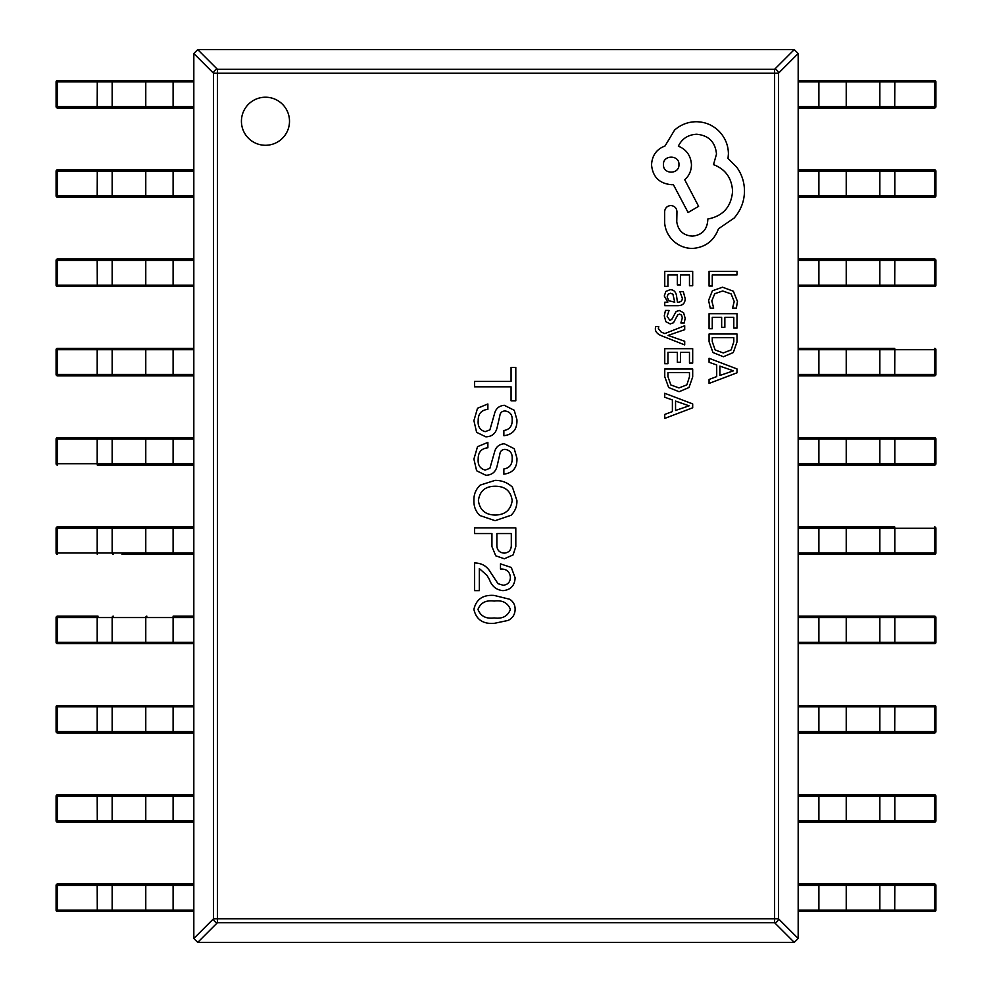 <?xml version="1.0" encoding="UTF-8"?>
<svg xmlns="http://www.w3.org/2000/svg" width="992" height="992" viewBox="0 0 992 992"><rect width="100%" height="100%" fill="white"/><g stroke="black" fill="none" stroke-linecap="round" stroke-linejoin="round"><path stroke-width="1.49" d="M241.428 121.247A24.031 24.031 0 0 0 265.472 145.278A24.031 24.031 0 0 0 289.503 121.247A24.031 24.031 0 0 0 265.472 97.216A24.031 24.031 0 0 0 241.428 121.247M473.916 609.398C476.16 619.516 482.918 624.166 494.19 623.36L508.14 620.422C512.678 618.128 515.009 614.445 515.121 609.398C515.158 605.021 513.36 601.648 509.714 599.267L494.19 595.436C482.918 594.617 476.16 599.28 473.916 609.398M500.489 563.865L500.489 569.036C506.441 568.838 509.739 571.541 510.396 577.146C510.322 582.006 507.929 584.697 503.192 585.255L498.009 583.68L490.581 572.421C487.084 566.209 481.752 563.059 474.598 562.96L474.598 590.649L479.322 590.649L479.322 568.59L486.973 575.348L489.453 579.626C491.809 586.272 496.31 589.942 502.969 590.649C510.669 589.918 514.724 585.64 515.121 577.815L511.302 567.461L500.489 563.865M474.598 533.535L491.933 533.535L491.933 546.592L495.764 555.83L504.32 558.756L513.1 554.925L515.803 546.592L515.803 527.905L474.598 527.905L474.598 533.535M479.768 515.493L495.082 520.676L511.066 515.27C515.121 511.264 517.068 506.379 516.931 500.638L512.418 487.122C507.557 482.596 501.778 480.351 495.082 480.376L480.227 485.1C475.813 489.292 473.705 494.475 473.916 500.638C473.754 506.466 475.701 511.413 479.768 515.493M503.862 468.968L503.862 474.139C512.951 473.01 517.303 467.678 516.931 458.155L514.228 448.694L504.32 443.746C498.964 444.205 495.665 447.132 494.413 452.526L489.899 468.286L485.175 470.084C480.004 468.633 477.685 464.95 478.194 459.06C478.107 452.228 481.331 448.483 487.878 447.801L487.878 442.395L477.524 446.673L473.916 459.06L476.619 470.766L485.857 475.267C491.933 475.081 495.69 472.006 497.116 466.042L499.807 454.324C500.179 451.186 501.902 449.537 504.99 449.376C510.037 450.095 512.442 453.17 512.194 458.602C512.256 464.566 509.479 468.026 503.862 468.968M503.862 430.528L503.862 435.711C512.951 434.583 517.303 429.251 516.931 419.728L514.228 410.266L504.32 405.319C498.964 405.765 495.665 408.692 494.413 414.098L489.899 429.858L485.175 431.656C480.004 430.206 477.685 426.523 478.194 420.62C478.107 413.8 481.331 410.056 487.878 409.374L487.878 403.967L477.524 408.245L473.916 420.62L476.619 432.338L485.857 436.84C491.933 436.654 495.69 433.578 497.116 427.602L499.807 415.896C500.179 412.759 501.902 411.11 504.99 410.948C510.037 411.668 512.442 414.743 512.194 420.174C512.256 426.138 509.479 429.586 503.862 430.528M515.803 367.474L511.066 367.474L511.066 381.424L474.598 381.424L474.598 386.83L511.066 386.83L511.066 400.793L515.803 400.793L515.803 367.474M798.176 53.518L778.509 73.172A4.117 3.732 -135 0 0 774.603 69.266L794.27 49.6L798.176 53.518L798.176 938.482L794.27 942.4L774.603 922.734A4.117 3.732 -45 0 0 778.509 918.828L798.176 938.482M197.73 49.6L217.397 69.266A4.117 3.732 135 0 0 213.491 73.172L193.824 53.518L197.73 49.6L794.27 49.6M193.824 938.482L213.491 918.828A4.117 3.732 45 0 0 217.397 922.734L197.73 942.4L193.824 938.482L193.824 53.518M794.27 942.4L197.73 942.4M512.194 500.638C510.731 510.111 505.027 514.91 495.082 515.046C485.311 514.823 479.756 510.012 478.417 500.638C479.62 491.114 485.175 486.316 495.082 486.229C505.164 486.216 510.868 491.028 512.194 500.638M496.88 533.535L511.302 533.535L511.302 544.794C511.413 549.841 509.094 552.606 504.32 553.127C499.199 552.73 496.719 549.878 496.88 544.571L496.88 533.535M510.396 609.398C507.842 616.206 502.436 619.058 494.19 617.954C485.993 619.02 480.587 616.168 477.97 609.398C480.612 602.727 486.006 599.949 494.19 601.065C502.361 599.949 507.755 602.727 510.396 609.398M97.29 911.499L97.191 885.397L57.362 885.397L57.362 910.123L173.104 910.123L173.104 911.499L193.824 911.499L58.218 911.499M57.449 911.499L57.362 910.123L56.085 910.123A1.376 1.376 0 0 0 57.449 911.499A1.376 1.364 90 0 1 56.085 910.123L56.085 885.397A1.376 1.364 90 0 1 57.449 884.021L193.824 884.021M121.991 884.021L98.059 884.021M173.104 884.021L173.104 910.123L193.824 910.123L193.824 885.397L97.191 885.397L97.29 884.021M97.29 822.219L97.191 796.117L57.362 796.117L57.362 820.843L173.104 820.843L173.104 822.219L193.824 822.219L57.449 822.219A1.376 1.364 90 0 1 56.085 820.843L56.085 796.117A1.376 1.364 90 0 1 57.449 794.741L193.824 794.741M121.991 794.741L98.059 794.741M173.104 794.741L173.104 820.843L193.824 820.843L193.824 796.117L97.191 796.117L97.29 794.741M193.824 732.939L58.218 732.939M57.449 732.939L57.362 731.563L97.191 731.563L97.191 706.837L57.362 706.837L57.362 731.563L56.085 731.563A1.376 1.376 0 0 0 57.449 732.939A1.376 1.364 90 0 1 56.085 731.563L56.085 706.837A1.376 1.364 90 0 1 57.449 705.461L193.824 705.461M121.991 705.461L98.059 705.461M121.991 732.939L155.608 732.939M97.29 732.939L97.191 731.563L193.824 731.563L193.824 706.837L97.191 706.837L97.29 705.461M193.824 643.659L58.218 643.659M57.449 643.659L57.362 642.283L97.191 642.283L97.191 617.557L57.362 617.557L57.362 642.283L56.085 642.283A1.376 1.376 0 0 0 57.449 643.659A1.376 1.364 90 0 1 56.085 642.283L56.085 617.557A1.376 1.364 90 0 1 57.449 616.181L98.059 616.181M98.059 643.659L121.991 643.659M97.29 643.659L97.191 642.283L173.104 642.283L173.104 616.181L193.824 616.181M173.104 643.659L173.104 642.283L193.824 642.283L193.824 617.557L97.191 617.557L97.29 616.181M193.824 554.379L121.991 554.379M57.449 554.379L57.362 553.003L97.191 553.003L97.191 528.277L57.362 528.277L57.362 553.003L56.085 553.003A1.376 1.376 0 0 0 57.449 554.379A1.376 1.364 90 0 1 56.085 553.003L56.085 528.277A1.376 1.364 90 0 1 57.449 526.901L193.824 526.901M121.991 526.901L98.059 526.901L98.158 528.277M97.29 554.379L97.191 553.003L193.824 553.003L193.824 528.277L97.191 528.277L97.29 526.901M193.824 465.099L98.059 465.099M57.449 465.099L57.362 463.723L97.191 463.723L97.191 438.997L57.362 438.997L57.362 463.723L56.085 463.723A1.376 1.376 0 0 0 57.449 465.099A1.376 1.364 90 0 1 56.085 463.723L56.085 438.997A1.376 1.364 90 0 1 57.449 437.621L193.824 437.621M97.29 465.099L97.191 463.723L193.824 463.723L193.824 438.997L97.191 438.997L97.29 437.621M58.218 375.819L121.991 375.819M193.824 375.819L57.449 375.819A1.376 1.364 90 0 1 56.085 374.443L56.085 349.717A1.376 1.364 90 0 1 57.449 348.341L193.824 348.341M121.991 348.341L57.449 348.341A1.376 1.376 0 0 0 56.085 349.717L57.362 349.717L57.362 374.443L97.191 374.443L97.191 349.717L57.362 349.717L57.449 348.341M97.29 375.819L97.191 374.443L193.824 374.443L193.824 349.717L97.191 349.717L97.29 348.341M97.29 286.539L97.191 260.437L57.362 260.437L57.362 285.163L173.104 285.163L173.104 286.539L193.824 286.539L58.218 286.539M57.449 286.539L57.362 285.163L56.085 285.163A1.376 1.376 0 0 0 57.449 286.539A1.376 1.364 90 0 1 56.085 285.163L56.085 260.437A1.376 1.364 90 0 1 57.449 259.061L193.824 259.061M98.059 286.539L155.608 286.539M121.991 259.061L98.059 259.061M173.104 259.061L173.104 285.163L193.824 285.163L193.824 260.437L97.191 260.437L97.29 259.061M193.824 197.259L57.449 197.259A1.376 1.364 90 0 1 56.085 195.883L56.085 171.157A1.376 1.364 90 0 1 57.449 169.781L193.824 169.781L173.104 169.781L173.104 171.157L57.362 171.157L57.362 195.883L97.191 195.883L97.29 169.781M155.608 169.781L57.449 169.781A1.376 1.376 0 0 0 56.085 171.157L57.362 171.157L57.449 169.781M121.991 197.259L155.608 197.259M193.824 195.883L193.824 171.157L173.104 171.157L173.104 195.883L193.824 195.883M193.824 107.979L57.449 107.979A1.376 1.364 90 0 1 56.085 106.603L56.085 81.877A1.376 1.364 90 0 1 57.449 80.501L193.824 80.501M121.991 80.501L98.059 80.501M97.29 107.979L97.191 106.603L193.824 106.603L193.824 81.877L57.362 81.877L57.362 106.603L97.191 106.603L97.29 80.501M798.176 884.021L934.551 884.021A1.376 1.364 -90 0 1 935.915 885.397L935.915 910.123A1.376 1.364 -90 0 1 934.551 911.499L798.176 911.499L818.896 911.499L818.896 910.123L934.638 910.123L934.638 885.397L894.809 885.397L894.71 911.499M836.392 911.499L870.009 911.499M798.176 885.397L798.176 910.123L818.896 910.123L818.896 885.397L798.176 885.397M798.176 794.741L934.551 794.741A1.376 1.364 -90 0 1 935.915 796.117L935.915 820.843A1.376 1.364 -90 0 1 934.551 822.219L798.176 822.219M893.941 822.219L934.551 822.219A1.376 1.376 0 0 0 935.915 820.843L934.638 820.843L934.638 796.117L894.809 796.117L894.809 820.843L934.638 820.843L934.551 822.219M836.392 822.219L870.009 822.219M894.71 794.741L894.809 796.117L798.176 796.117L798.176 820.843L894.809 820.843L894.71 822.219M933.782 705.461L893.941 705.461M798.176 705.461L934.551 705.461A1.376 1.364 -90 0 1 935.915 706.837L935.915 731.563A1.376 1.364 -90 0 1 934.551 732.939L798.176 732.939M893.941 732.939L933.782 732.939M870.009 705.461L836.392 705.461M836.392 732.939L870.009 732.939M894.71 705.461L894.809 706.837L798.176 706.837L798.176 731.563L934.638 731.563L934.638 706.837L894.809 706.837L894.71 732.939M798.176 616.181L933.782 616.181M934.551 616.181L934.638 617.557L894.809 617.557L894.809 642.283L934.638 642.283L934.638 617.557L935.915 617.557A1.376 1.376 0 0 0 934.551 616.181A1.376 1.364 -90 0 1 935.915 617.557L935.915 642.283A1.376 1.364 -90 0 1 934.551 643.659L798.176 643.659M870.009 616.181L836.392 616.181M894.71 616.181L894.809 617.557L798.176 617.557L798.176 642.283L894.809 642.283L894.71 643.659M798.176 526.901L893.941 526.901M893.941 554.379L933.782 554.379M934.551 526.901L934.638 528.277L894.809 528.277L894.809 553.003L934.638 553.003L934.638 528.277L935.915 528.277A1.376 1.376 0 0 0 934.551 526.901A1.376 1.364 -90 0 1 935.915 528.277L935.915 553.003A1.376 1.364 -90 0 1 934.551 554.379L798.176 554.379M894.71 526.901L894.809 528.277L798.176 528.277L798.176 553.003L894.809 553.003L894.71 554.379M798.176 437.621L933.782 437.621M893.842 463.723L893.941 465.099L933.782 465.099M934.551 437.621L934.638 438.997L894.809 438.997L894.809 463.723L934.638 463.723L934.638 438.997L935.915 438.997A1.376 1.376 0 0 0 934.551 437.621A1.376 1.364 -90 0 1 935.915 438.997L935.915 463.723A1.376 1.364 -90 0 1 934.551 465.099L798.176 465.099M894.71 437.621L894.809 438.997L798.176 438.997L798.176 463.723L894.809 463.723L894.71 465.099M798.176 348.341L893.941 348.341M933.782 375.819L798.176 375.819M894.71 348.341L894.809 349.717L798.176 349.717L798.176 374.443L934.638 374.443L934.638 349.717L894.809 349.717L894.71 375.819M934.551 348.341L934.638 349.717L935.915 349.717A1.376 1.376 0 0 0 934.551 348.341A1.376 1.364 -90 0 1 935.915 349.717L935.915 374.443A1.376 1.364 -90 0 1 934.551 375.819A1.376 1.376 0 0 0 935.915 374.443L934.638 374.443L934.551 375.819M933.782 259.061L893.941 259.061M798.176 259.061L934.551 259.061A1.376 1.364 -90 0 1 935.915 260.437L935.915 285.163A1.376 1.364 -90 0 1 934.551 286.539L798.176 286.539M893.941 286.539L933.782 286.539M894.71 259.061L894.809 260.437L798.176 260.437L798.176 285.163L934.638 285.163L934.638 260.437L894.809 260.437L894.71 286.539M798.176 169.781L934.551 169.781A1.376 1.364 -90 0 1 935.915 171.157L935.915 195.883A1.376 1.364 -90 0 1 934.551 197.259L798.176 197.259M933.782 197.259L934.551 197.259A1.376 1.376 0 0 0 935.915 195.883L934.638 195.883L934.638 171.157L894.809 171.157L894.809 195.883L934.638 195.883L934.551 197.259M870.009 169.781L836.392 169.781M894.71 169.781L894.809 171.157L798.176 171.157L798.176 195.883L894.809 195.883L894.71 197.259M798.176 80.501L934.551 80.501A1.376 1.364 -90 0 1 935.915 81.877L935.915 106.603A1.376 1.364 -90 0 1 934.551 107.979L798.176 107.979M870.009 80.501L836.392 80.501M836.392 107.979L870.009 107.979M894.71 80.501L894.809 81.877L798.176 81.877L798.176 106.603L934.638 106.603L934.638 81.877L894.809 81.877L894.71 107.979M709.069 286.056L712.256 286.056L712.256 274.933L737.006 274.933L737.006 271.324L709.069 271.324L709.069 286.056M708.598 300.378L710.222 308.115L713.682 308.115L711.81 300.898L714.748 293.719L722.722 290.978L731.116 293.917L734.216 301.531L732.555 308.115L736.337 308.115L737.478 301.494L733.361 291.226L722.511 287.196L712.405 290.78L708.598 300.378M709.069 328.724L712.256 328.724L712.256 317.304L721.655 317.304L721.655 327.298L724.854 327.298L724.854 317.304L733.795 317.304L733.795 328.092L737.006 328.092L737.006 313.708L709.069 313.708L709.069 328.724M709.069 334.006L709.069 341.682L712.975 352.532L723.391 356.748L733.299 352.532L737.006 341.967L737.006 334.006L709.069 334.006M733.795 337.615L712.256 337.615L712.256 341.67L715.17 349.965L723.292 352.954L731.166 349.891L733.795 341.831L733.795 337.615M709.069 383.433L737.006 372.794L737.006 368.937L709.069 358.298L709.069 362.278L716.708 364.969L716.708 376.6L709.069 379.452L709.069 383.433M719.87 366.11L719.87 375.484L733.435 370.834L719.87 366.11M664.752 286.341L667.938 286.341L667.938 274.933L677.338 274.933L677.338 284.915L680.537 284.915L680.537 274.933L689.477 274.933L689.477 285.708L692.689 285.708L692.689 271.324L664.752 271.324L664.752 286.341M685.162 298.518L683.302 291.648L679.904 291.648L682.322 298.183C682.322 300.874 680.686 302.225 677.437 302.225L676.606 296.31C675.986 291.896 673.816 289.701 670.096 289.701L665.855 291.412L664.28 296.025L667.839 302.138L664.752 302.225L664.752 305.722L677.586 305.722C682.645 305.722 685.162 303.316 685.162 298.518M672.911 294.178L670.381 293.248L668.05 294.264L667.157 296.93L668.782 300.725L674.758 302.225L672.911 294.178M667.132 316.225L669.067 310.471L665.446 310.471L664.28 315.878L665.868 321.693L670.183 323.938L673.481 322.772L677.772 314.861L679.632 314.092L681.578 315.158L682.322 317.911L680.872 322.983L684.269 322.983L685.162 318.258L683.575 312.728L679.322 310.484L676.16 311.488L671.733 319.449L669.836 320.354L667.132 316.225M684.703 344.918L684.703 341.285L668.062 335.408L684.703 329.679L684.703 325.76L664.801 333.585L661.168 332.06L658.353 328.464L658.75 326.48L655.638 326.48L655.352 328.736C655.352 331.799 657.485 334.18 661.738 335.866L684.703 344.918M664.752 363.704L667.938 363.704L667.938 352.296L677.338 352.296L677.338 362.278L680.537 362.278L680.537 352.296L689.477 352.296L689.477 363.072L692.689 363.072L692.689 348.688L664.752 348.688L664.752 363.704M664.752 368.987L664.752 376.675L668.67 387.512L679.074 391.728L688.994 387.512L692.689 376.96L692.689 368.987L664.752 368.987M689.477 372.595L667.938 372.595L667.938 376.65L670.852 384.958L678.974 387.934L686.848 384.871L689.477 376.811L689.477 372.595M664.752 418.413L692.689 407.774L692.689 403.918L664.752 393.278L664.752 397.259L672.39 399.95L672.39 411.581L664.752 414.433L664.752 418.413M675.552 401.09L675.552 410.465L689.118 405.815L675.552 401.09M692.466 248.446C705.3 247.454 713.98 240.895 718.481 228.78L734.167 218.054C740.888 210.242 744.335 201.24 744.496 191.047C744.397 182.206 741.818 174.257 736.746 167.214L728.016 158.472L728.413 153.909C728.314 145.105 725.127 137.491 718.878 131.068C712.616 124.98 705.076 121.867 696.235 121.731C688.026 121.83 680.81 124.608 674.585 130.076L665.049 145.96C656.58 149.172 652.079 155.459 651.546 164.833C652.711 176.911 659.32 183.532 671.41 184.686L673.394 184.686L688.088 212.499L698.616 206.336L684.716 179.726C689.056 175.956 691.3 170.984 691.474 164.833C690.866 155.732 686.501 149.507 678.354 146.159C681.963 138.706 688.064 134.738 696.632 134.242C708.71 135.396 715.331 142.017 716.497 154.107L713.508 164.635C725.425 169.136 731.786 178.002 732.58 191.245C731.253 206.869 722.982 216.132 707.755 219.046L707.755 220.633C706.862 230.07 701.691 235.24 692.267 236.133C683.327 235.439 678.156 230.665 676.767 221.836L676.966 211.705C676.606 207.96 674.548 205.914 670.815 205.542C667.269 205.877 665.223 207.799 664.652 211.308L664.652 223.026C665.347 230.144 668.335 236.158 673.593 241.093C678.987 245.929 685.274 248.384 692.466 248.446M663.462 164.635C663.016 174.766 679.508 174.48 678.95 164.635C679.582 154.678 662.842 154.678 663.462 164.635M774.603 918.828L774.603 73.172L217.397 73.172L217.397 918.828L774.603 918.828L774.603 922.734L217.397 922.734L217.397 918.828L213.491 918.828L213.491 73.172L217.397 73.172L217.397 69.266L774.603 69.266L774.603 73.172L778.509 73.172L778.509 918.828L774.603 918.828M113.249 911.499A1.376 1.091 -90 0 1 112.158 910.123L112.158 885.397A1.376 1.091 -90 0 1 113.249 884.021M146.866 911.499A1.376 1.091 -90 0 1 145.774 910.123L145.774 885.397A1.376 1.091 -90 0 1 146.866 884.021M57.362 885.397L57.449 884.021A1.376 1.376 0 0 0 56.085 885.397L57.362 885.397M113.249 822.219A1.376 1.091 -90 0 1 112.158 820.843L112.158 796.117A1.376 1.091 -90 0 1 113.249 794.741M146.866 822.219A1.376 1.091 -90 0 1 145.774 820.843L145.774 796.117A1.376 1.091 -90 0 1 146.866 794.741M57.449 822.219L57.362 820.843L56.085 820.843A1.376 1.376 0 0 0 57.449 822.219M57.362 796.117L57.449 794.741A1.376 1.376 0 0 0 56.085 796.117L57.362 796.117M113.249 732.939A1.376 1.091 -90 0 1 112.158 731.563L112.158 706.837A1.376 1.091 -90 0 1 113.249 705.461M146.866 732.939A1.376 1.091 -90 0 1 145.774 731.563L145.774 706.837A1.376 1.091 -90 0 1 146.866 705.461M173.104 732.939L173.104 705.461M57.362 706.837L57.449 705.461A1.376 1.376 0 0 0 56.085 706.837L57.362 706.837M113.249 643.659A1.376 1.091 -90 0 1 112.158 642.283L112.158 617.557A1.376 1.091 -90 0 1 113.249 616.181M146.866 643.659A1.376 1.091 -90 0 1 145.774 642.283L145.774 617.557A1.376 1.091 -90 0 1 146.866 616.181M57.362 617.557L57.449 616.181A1.376 1.376 0 0 0 56.085 617.557L57.362 617.557M113.249 554.379A1.376 1.091 -90 0 1 112.158 553.003L112.158 528.277A1.376 1.091 -90 0 1 113.249 526.901M146.866 554.379A1.376 1.091 -90 0 1 145.774 553.003L145.774 528.277A1.376 1.091 -90 0 1 146.866 526.901M173.104 554.379L173.104 526.901M57.362 528.277L57.449 526.901A1.376 1.376 0 0 0 56.085 528.277L57.362 528.277M113.249 465.099A1.376 1.091 -90 0 1 112.158 463.723L112.158 438.997A1.376 1.091 -90 0 1 113.249 437.621M146.866 465.099A1.376 1.091 -90 0 1 145.774 463.723L145.774 438.997A1.376 1.091 -90 0 1 146.866 437.621M173.104 465.099L173.104 437.621M57.362 438.997L57.449 437.621A1.376 1.376 0 0 0 56.085 438.997L57.362 438.997M113.249 375.819A1.376 1.091 -90 0 1 112.158 374.443L112.158 349.717A1.376 1.091 -90 0 1 113.249 348.341M146.866 375.819A1.376 1.091 -90 0 1 145.774 374.443L145.774 349.717A1.376 1.091 -90 0 1 146.866 348.341M173.104 375.819L173.104 348.341M57.449 375.819L57.362 374.443L56.085 374.443A1.376 1.376 0 0 0 57.449 375.819M113.249 286.539A1.376 1.091 -90 0 1 112.158 285.163L112.158 260.437A1.376 1.091 -90 0 1 113.249 259.061M146.866 286.539A1.376 1.091 -90 0 1 145.774 285.163L145.774 260.437A1.376 1.091 -90 0 1 146.866 259.061M57.362 260.437L57.449 259.061A1.376 1.376 0 0 0 56.085 260.437L57.362 260.437M97.29 197.259L97.191 195.883L112.158 195.883L112.158 171.157A1.376 1.091 -90 0 1 113.249 169.781M113.249 197.259A1.376 1.091 -90 0 1 112.158 195.883L145.774 195.883L145.774 171.157A1.376 1.091 -90 0 1 146.866 169.781M146.866 197.259A1.376 1.091 -90 0 1 145.774 195.883L173.104 195.883L173.104 197.259M57.449 197.259L57.362 195.883L56.085 195.883A1.376 1.376 0 0 0 57.449 197.259M113.249 107.979A1.376 1.091 -90 0 1 112.158 106.603L112.158 81.877A1.376 1.091 -90 0 1 113.249 80.501M146.866 107.979A1.376 1.091 -90 0 1 145.774 106.603L145.774 81.877A1.376 1.091 -90 0 1 146.866 80.501M173.104 107.979L173.104 80.501M57.449 107.979L57.362 106.603L56.085 106.603A1.376 1.376 0 0 0 57.449 107.979M57.362 81.877L57.449 80.501A1.376 1.376 0 0 0 56.085 81.877L57.362 81.877M894.71 884.021L894.809 885.397L879.842 885.397L879.842 910.123A1.376 1.091 90 0 1 878.751 911.499M878.751 884.021A1.376 1.091 90 0 1 879.842 885.397L846.226 885.397L846.226 910.123A1.376 1.091 90 0 1 845.134 911.499M845.134 884.021A1.376 1.091 90 0 1 846.226 885.397L818.896 885.397L818.896 884.021M934.551 884.021L934.638 885.397L935.915 885.397A1.376 1.376 0 0 0 934.551 884.021M934.638 910.123L934.551 911.499A1.376 1.376 0 0 0 935.915 910.123L934.638 910.123M878.751 794.741A1.376 1.091 90 0 1 879.842 796.117L879.842 820.843A1.376 1.091 90 0 1 878.751 822.219M845.134 794.741A1.376 1.091 90 0 1 846.226 796.117L846.226 820.843A1.376 1.091 90 0 1 845.134 822.219M818.896 794.741L818.896 822.219M934.551 794.741L934.638 796.117L935.915 796.117A1.376 1.376 0 0 0 934.551 794.741M878.751 705.461A1.376 1.091 90 0 1 879.842 706.837L879.842 731.563A1.376 1.091 90 0 1 878.751 732.939M845.134 705.461A1.376 1.091 90 0 1 846.226 706.837L846.226 731.563A1.376 1.091 90 0 1 845.134 732.939M818.896 705.461L818.896 732.939M934.551 705.461L934.638 706.837L935.915 706.837A1.376 1.376 0 0 0 934.551 705.461M934.638 731.563L934.551 732.939A1.376 1.376 0 0 0 935.915 731.563L934.638 731.563M878.751 616.181A1.376 1.091 90 0 1 879.842 617.557L879.842 642.283A1.376 1.091 90 0 1 878.751 643.659M845.134 616.181A1.376 1.091 90 0 1 846.226 617.557L846.226 642.283A1.376 1.091 90 0 1 845.134 643.659M818.896 616.181L818.896 643.659M934.638 642.283L934.551 643.659A1.376 1.376 0 0 0 935.915 642.283L934.638 642.283M878.751 526.901A1.376 1.091 90 0 1 879.842 528.277L879.842 553.003A1.376 1.091 90 0 1 878.751 554.379M845.134 526.901A1.376 1.091 90 0 1 846.226 528.277L846.226 553.003A1.376 1.091 90 0 1 845.134 554.379M818.896 526.901L818.896 554.379M934.638 553.003L934.551 554.379A1.376 1.376 0 0 0 935.915 553.003L934.638 553.003M878.751 437.621A1.376 1.091 90 0 1 879.842 438.997L879.842 463.723A1.376 1.091 90 0 1 878.751 465.099M845.134 437.621A1.376 1.091 90 0 1 846.226 438.997L846.226 463.723A1.376 1.091 90 0 1 845.134 465.099M818.896 437.621L818.896 465.099M934.638 463.723L934.551 465.099A1.376 1.376 0 0 0 935.915 463.723L934.638 463.723M878.751 348.341A1.376 1.091 90 0 1 879.842 349.717L879.842 374.443A1.376 1.091 90 0 1 878.751 375.819M845.134 348.341A1.376 1.091 90 0 1 846.226 349.717L846.226 374.443A1.376 1.091 90 0 1 845.134 375.819M818.896 348.341L818.896 375.819M878.751 259.061A1.376 1.091 90 0 1 879.842 260.437L879.842 285.163A1.376 1.091 90 0 1 878.751 286.539M845.134 259.061A1.376 1.091 90 0 1 846.226 260.437L846.226 285.163A1.376 1.091 90 0 1 845.134 286.539M818.896 259.061L818.896 286.539M934.551 259.061L934.638 260.437L935.915 260.437A1.376 1.376 0 0 0 934.551 259.061M934.638 285.163L934.551 286.539A1.376 1.376 0 0 0 935.915 285.163L934.638 285.163M878.751 169.781A1.376 1.091 90 0 1 879.842 171.157L879.842 195.883A1.376 1.091 90 0 1 878.751 197.259M845.134 169.781A1.376 1.091 90 0 1 846.226 171.157L846.226 195.883A1.376 1.091 90 0 1 845.134 197.259M818.896 169.781L818.896 197.259M934.551 169.781L934.638 171.157L935.915 171.157A1.376 1.376 0 0 0 934.551 169.781M878.751 80.501A1.376 1.091 90 0 1 879.842 81.877L879.842 106.603A1.376 1.091 90 0 1 878.751 107.979M845.134 80.501A1.376 1.091 90 0 1 846.226 81.877L846.226 106.603A1.376 1.091 90 0 1 845.134 107.979M818.896 80.501L818.896 107.979M934.551 80.501L934.638 81.877L935.915 81.877A1.376 1.376 0 0 0 934.551 80.501M934.638 106.603L934.551 107.979A1.376 1.376 0 0 0 935.915 106.603L934.638 106.603M56.085 910.123L56.085 885.397M56.085 820.843L56.085 796.117M56.085 731.563L56.085 706.837M56.085 642.283L56.085 617.557M56.085 553.003L56.085 528.277M56.085 463.723L56.085 438.997M56.085 374.443L56.085 349.717M56.085 285.163L56.085 260.437M56.085 195.883L56.085 171.157M56.085 106.603L56.085 81.877M935.915 885.397L935.915 910.123M935.915 796.117L935.915 820.843M935.915 706.837L935.915 731.563M935.915 617.557L935.915 642.283M935.915 528.277L935.915 553.003M935.915 438.997L935.915 463.723M935.915 349.717L935.915 374.443M935.915 260.437L935.915 285.163M935.915 171.157L935.915 195.883M935.915 81.877L935.915 106.603"/></g></svg>
